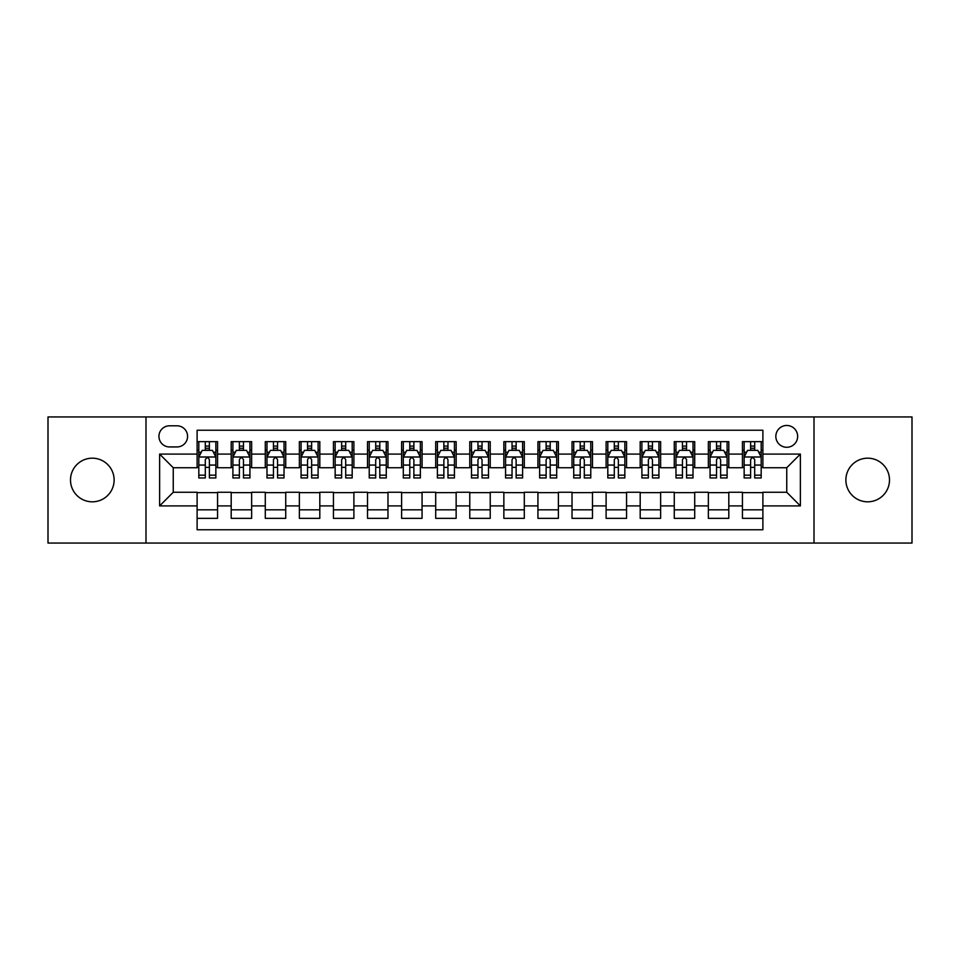 <?xml version="1.0" encoding="UTF-8"?>
<svg xmlns="http://www.w3.org/2000/svg" width="960" height="960" viewBox="0 0 960 960"><rect width="100%" height="100%" fill="white"/><g stroke="black" fill="none" stroke-linecap="round" stroke-linejoin="round"><path stroke-width="1.44" d="M867.696 458.184A21.816 21.816 0 0 0 845.88 480A21.816 21.816 0 0 0 867.696 501.816A21.816 21.816 0 0 0 889.5 480A21.816 21.816 0 0 0 867.696 458.184M92.304 458.184A21.816 21.816 0 0 0 70.5 480A21.816 21.816 0 0 0 92.304 501.816A21.816 21.816 0 0 0 114.12 480A21.816 21.816 0 0 0 92.304 458.184M786.744 425.472A10.908 10.908 0 0 0 775.836 436.368A10.908 10.908 0 0 0 786.744 447.276A10.908 10.908 0 0 0 797.652 436.368A10.908 10.908 0 0 0 786.744 425.472M814.008 543.048L912 543.048L912 416.952L814.008 416.952L814.008 543.048L145.992 543.048L145.992 416.952L48 416.952L48 543.048L145.992 543.048M762.888 441.66L742.44 441.66L742.44 454.092L728.808 454.092L728.808 467.736L742.44 467.736L742.44 454.092M728.808 454.092L728.808 441.66L708.36 441.66L708.36 454.092L694.716 454.092L694.716 467.736L708.36 467.736L708.36 454.092M694.716 454.092L694.716 441.66L674.268 441.66L674.268 454.092L660.636 454.092L660.636 467.736L674.268 467.736L674.268 454.092M660.636 454.092L660.636 441.66L640.188 441.66L640.188 454.092L626.556 454.092L626.556 467.736L640.188 467.736L640.188 454.092M626.556 454.092L626.556 441.66L606.108 441.66L606.108 454.092L592.476 454.092L592.476 467.736L606.108 467.736L606.108 454.092M592.476 454.092L592.476 441.66L572.028 441.66L572.028 454.092L558.396 454.092L558.396 467.736L572.028 467.736L572.028 454.092M558.396 454.092L558.396 441.66L537.936 441.66L537.936 454.092L524.304 454.092L524.304 467.736L537.936 467.736L537.936 454.092M524.304 454.092L524.304 441.66L503.856 441.66L503.856 454.092L490.224 454.092L490.224 467.736L503.856 467.736L503.856 454.092M490.224 454.092L490.224 441.66L469.776 441.66L469.776 454.092L456.144 454.092L456.144 467.736L469.776 467.736L469.776 454.092M456.144 454.092L456.144 441.66L435.696 441.66L435.696 454.092L422.064 454.092L422.064 467.736L435.696 467.736L435.696 454.092M422.064 454.092L422.064 441.66L401.604 441.66L401.604 454.092L387.972 454.092L387.972 467.736L401.604 467.736L401.604 454.092M387.972 454.092L387.972 441.66L367.524 441.66L367.524 454.092L353.892 454.092L353.892 467.736L367.524 467.736L367.524 454.092M353.892 454.092L353.892 441.66L333.444 441.66L333.444 454.092L319.812 454.092L319.812 467.736L333.444 467.736L333.444 454.092M319.812 454.092L319.812 441.66L299.364 441.66L299.364 454.092L285.732 454.092L285.732 467.736L299.364 467.736L299.364 454.092M285.732 454.092L285.732 441.66L265.284 441.66L265.284 454.092L251.64 454.092L251.64 467.736L265.284 467.736L265.284 454.092M251.64 454.092L251.64 441.66L231.192 441.66L231.192 467.736L217.56 467.736L217.56 441.66L197.112 441.66M197.112 518.34L217.56 518.34L217.56 492.264L231.192 492.264L231.192 518.34L251.64 518.34L251.64 492.264L265.284 492.264L265.284 505.908L251.64 505.908M265.284 505.908L265.284 518.34L285.732 518.34L285.732 492.264L299.364 492.264L299.364 505.908L285.732 505.908M299.364 505.908L299.364 518.34L319.812 518.34L319.812 492.264L333.444 492.264L333.444 505.908L319.812 505.908M333.444 505.908L333.444 518.34L353.892 518.34L353.892 492.264L367.524 492.264L367.524 505.908L353.892 505.908M367.524 505.908L367.524 518.34L387.972 518.34L387.972 492.264L401.604 492.264L401.604 505.908L387.972 505.908M401.604 505.908L401.604 518.34L422.064 518.34L422.064 492.264L435.696 492.264L435.696 505.908L422.064 505.908M435.696 505.908L435.696 518.34L456.144 518.34L456.144 492.264L469.776 492.264L469.776 505.908L456.144 505.908M469.776 505.908L469.776 518.34L490.224 518.34L490.224 492.264L503.856 492.264L503.856 505.908L490.224 505.908M503.856 505.908L503.856 518.34L524.304 518.34L524.304 492.264L537.936 492.264L537.936 505.908L524.304 505.908M537.936 505.908L537.936 518.34L558.396 518.34L558.396 492.264L572.028 492.264L572.028 505.908L558.396 505.908M572.028 505.908L572.028 518.34L592.476 518.34L592.476 492.264L606.108 492.264L606.108 505.908L592.476 505.908M606.108 505.908L606.108 518.34L626.556 518.34L626.556 492.264L640.188 492.264L640.188 505.908L626.556 505.908M640.188 505.908L640.188 518.34L660.636 518.34L660.636 492.264L674.268 492.264L674.268 505.908L660.636 505.908M674.268 505.908L674.268 518.34L694.716 518.34L694.716 492.264L708.36 492.264L708.36 505.908L694.716 505.908M708.36 505.908L708.36 518.34L728.808 518.34L728.808 492.264L742.44 492.264L742.44 505.908L728.808 505.908M169.5 446.94L177 446.94A10.56 10.56 0 0 0 187.572 436.368A10.56 10.56 0 0 0 177 425.808L169.5 425.808A10.56 10.56 0 0 0 158.94 436.368A10.56 10.56 0 0 0 169.5 446.94M814.008 416.952L145.992 416.952M762.888 454.092L762.888 430.236L197.112 430.236L197.112 467.736L173.256 467.736L173.256 492.264L197.112 492.264L197.112 529.764L762.888 529.764L762.888 492.264L786.744 492.264L786.744 467.736L762.888 467.736L762.888 454.092L800.376 454.092L800.376 505.908L762.888 505.908M197.112 505.908L159.624 505.908L159.624 454.092L197.112 454.092M742.44 505.908L742.44 518.34L762.888 518.34M197.112 450.18L198.816 450.18M205.296 450.18L209.388 450.18M215.856 450.18L217.56 450.18M197.112 467.388L198.816 467.388M205.296 467.388L209.388 467.388M215.856 467.388L217.56 467.388M197.112 492.612L217.56 492.612M197.112 509.82L217.56 509.82M231.192 467.388L232.896 467.388M239.376 467.388L243.468 467.388M249.936 467.388L251.64 467.388M231.192 450.18L232.896 450.18M239.376 450.18L243.468 450.18M249.936 450.18L251.64 450.18M231.192 492.612L251.64 492.612M231.192 509.82L251.64 509.82M265.284 492.612L285.732 492.612M265.284 509.82L285.732 509.82M265.284 450.18L266.988 450.18M273.456 450.18L277.548 450.18M284.028 450.18L285.732 450.18M265.284 467.388L266.988 467.388M273.456 467.388L277.548 467.388M284.028 467.388L285.732 467.388M299.364 492.612L319.812 492.612M299.364 509.82L319.812 509.82M299.364 450.18L301.068 450.18M307.536 450.18L311.628 450.18M318.108 450.18L319.812 450.18M299.364 467.388L301.068 467.388M307.536 467.388L311.628 467.388M318.108 467.388L319.812 467.388M333.444 492.612L353.892 492.612M333.444 509.82L353.892 509.82M333.444 450.18L335.148 450.18M341.628 450.18L345.708 450.18M352.188 450.18L353.892 450.18M333.444 467.388L335.148 467.388M341.628 467.388L345.708 467.388M352.188 467.388L353.892 467.388M367.524 492.612L387.972 492.612M367.524 509.82L387.972 509.82M367.524 450.18L369.228 450.18M375.708 450.18L379.8 450.18M386.268 450.18L387.972 450.18M367.524 467.388L369.228 467.388M375.708 467.388L379.8 467.388M386.268 467.388L387.972 467.388M401.604 492.612L422.064 492.612M401.604 509.82L422.064 509.82M401.604 450.18L403.308 450.18M409.788 450.18L413.88 450.18M420.36 450.18L422.064 450.18M401.604 467.388L403.308 467.388M409.788 467.388L413.88 467.388M420.36 467.388L422.064 467.388M435.696 492.612L456.144 492.612M435.696 509.82L456.144 509.82M435.696 450.18L437.4 450.18M443.868 450.18L447.96 450.18M454.44 450.18L456.144 450.18M435.696 467.388L437.4 467.388M443.868 467.388L447.96 467.388M454.44 467.388L456.144 467.388M469.776 492.612L490.224 492.612M469.776 509.82L490.224 509.82M469.776 450.18L471.48 450.18M477.96 450.18L482.04 450.18M488.52 450.18L490.224 450.18M469.776 467.388L471.48 467.388M477.96 467.388L482.04 467.388M488.52 467.388L490.224 467.388M503.856 492.612L524.304 492.612M503.856 509.82L524.304 509.82M503.856 450.18L505.56 450.18M512.04 450.18L516.132 450.18M522.6 450.18L524.304 450.18M503.856 467.388L505.56 467.388M512.04 467.388L516.132 467.388M522.6 467.388L524.304 467.388M537.936 492.612L558.396 492.612M537.936 509.82L558.396 509.82M537.936 450.18L539.64 450.18M546.12 450.18L550.212 450.18M556.692 450.18L558.396 450.18M537.936 467.388L539.64 467.388M546.12 467.388L550.212 467.388M556.692 467.388L558.396 467.388M572.028 492.612L592.476 492.612M572.028 509.82L592.476 509.82M572.028 450.18L573.732 450.18M580.2 450.18L584.292 450.18M590.772 450.18L592.476 450.18M572.028 467.388L573.732 467.388M580.2 467.388L584.292 467.388M590.772 467.388L592.476 467.388M606.108 492.612L626.556 492.612M606.108 509.82L626.556 509.82M606.108 450.18L607.812 450.18M614.292 450.18L618.372 450.18M624.852 450.18L626.556 450.18M606.108 467.388L607.812 467.388M614.292 467.388L618.372 467.388M624.852 467.388L626.556 467.388M640.188 492.612L660.636 492.612M640.188 509.82L660.636 509.82M640.188 450.18L641.892 450.18M648.372 450.18L652.464 450.18M658.932 450.18L660.636 450.18M640.188 467.388L641.892 467.388M648.372 467.388L652.464 467.388M658.932 467.388L660.636 467.388M674.268 492.612L694.716 492.612M674.268 509.82L694.716 509.82M674.268 450.18L675.972 450.18M682.452 450.18L686.544 450.18M693.012 450.18L694.716 450.18M674.268 467.388L675.972 467.388M682.452 467.388L686.544 467.388M693.012 467.388L694.716 467.388M708.36 492.612L728.808 492.612M708.36 509.82L728.808 509.82M708.36 450.18L710.064 450.18M716.532 450.18L720.624 450.18M727.104 450.18L728.808 450.18M708.36 467.388L710.064 467.388M716.532 467.388L720.624 467.388M727.104 467.388L728.808 467.388M742.44 492.612L762.888 492.612M742.44 509.82L762.888 509.82M742.44 450.18L744.144 450.18M750.612 450.18L754.704 450.18M761.184 450.18L762.888 450.18M742.44 467.388L744.144 467.388M750.612 467.388L754.704 467.388M761.184 467.388L762.888 467.388M173.256 467.736L159.624 454.092M173.256 492.264L159.624 505.908M800.376 454.092L786.744 467.736M800.376 505.908L786.744 492.264M209.388 446.088L205.296 446.088M215.856 475.176L209.388 475.176L209.388 477.96L215.856 477.96L215.856 457.164L212.448 450.348L202.224 450.348L198.816 457.164L198.816 477.96L205.296 477.96L205.296 475.176L198.816 475.176M198.816 457.164L198.816 441.66M215.856 457.164L215.856 441.66M205.296 450.348L205.296 441.66M209.388 441.66L209.388 450.348M209.388 475.176L209.388 459.72C208.02 457.092 206.652 457.092 205.296 459.72L205.296 475.176M243.468 446.088L239.376 446.088M249.936 475.176L243.468 475.176L243.468 477.96L249.936 477.96L249.936 457.164L246.528 450.348L236.304 450.348L232.896 457.164L232.896 477.96L239.376 477.96L239.376 475.176L232.896 475.176M232.896 457.164L232.896 441.66M249.936 457.164L249.936 441.66M239.376 450.348L239.376 441.66M243.468 441.66L243.468 450.348M243.468 475.176L243.468 459.72C242.1 457.092 240.744 457.092 239.376 459.72L239.376 475.176M277.548 446.088L273.456 446.088M284.028 475.176L277.548 475.176L277.548 477.96L284.028 477.96L284.028 457.164L280.62 450.348L270.396 450.348L266.988 457.164L266.988 477.96L273.456 477.96L273.456 475.176L266.988 475.176M266.988 457.164L266.988 441.66M284.028 457.164L284.028 441.66M273.456 450.348L273.456 441.66M277.548 441.66L277.548 450.348M277.548 475.176L277.548 459.72C276.192 457.092 274.824 457.092 273.456 459.72L273.456 475.176M311.628 446.088L307.536 446.088M318.108 475.176L311.628 475.176L311.628 477.96L318.108 477.96L318.108 457.164L314.7 450.348L304.476 450.348L301.068 457.164L301.068 477.96L307.536 477.96L307.536 475.176L301.068 475.176M301.068 457.164L301.068 441.66M318.108 457.164L318.108 441.66M307.536 450.348L307.536 441.66M311.628 441.66L311.628 450.348M311.628 475.176L311.628 459.72C310.272 457.092 308.904 457.092 307.536 459.72L307.536 475.176M345.708 446.088L341.628 446.088M352.188 475.176L345.708 475.176L345.708 477.96L352.188 477.96L352.188 457.164L348.78 450.348L338.556 450.348L335.148 457.164L335.148 477.96L341.628 477.96L341.628 475.176L335.148 475.176M335.148 457.164L335.148 441.66M352.188 457.164L352.188 441.66M341.628 450.348L341.628 441.66M345.708 441.66L345.708 450.348M345.708 475.176L345.708 459.72C344.352 457.092 342.984 457.092 341.628 459.72L341.628 475.176M379.8 446.088L375.708 446.088M386.268 475.176L379.8 475.176L379.8 477.96L386.268 477.96L386.268 457.164L382.86 450.348L372.636 450.348L369.228 457.164L369.228 477.96L375.708 477.96L375.708 475.176L369.228 475.176M369.228 457.164L369.228 441.66M386.268 457.164L386.268 441.66M375.708 450.348L375.708 441.66M379.8 441.66L379.8 450.348M379.8 475.176L379.8 459.72C378.432 457.092 377.076 457.092 375.708 459.72L375.708 475.176M413.88 446.088L409.788 446.088M420.36 475.176L413.88 475.176L413.88 477.96L420.36 477.96L420.36 457.164L416.952 450.348L406.716 450.348L403.308 457.164L403.308 477.96L409.788 477.96L409.788 475.176L403.308 475.176M403.308 457.164L403.308 441.66M420.36 457.164L420.36 441.66M409.788 450.348L409.788 441.66M413.88 441.66L413.88 450.348M413.88 475.176L413.88 459.72C412.512 457.092 411.156 457.092 409.788 459.72L409.788 475.176M447.96 446.088L443.868 446.088M454.44 475.176L447.96 475.176L447.96 477.96L454.44 477.96L454.44 457.164L451.032 450.348L440.808 450.348L437.4 457.164L437.4 477.96L443.868 477.96L443.868 475.176L437.4 475.176M437.4 457.164L437.4 441.66M454.44 457.164L454.44 441.66M443.868 450.348L443.868 441.66M447.96 441.66L447.96 450.348M447.96 475.176L447.96 459.72C446.604 457.092 445.236 457.092 443.868 459.72L443.868 475.176M482.04 446.088L477.96 446.088M488.52 475.176L482.04 475.176L482.04 477.96L488.52 477.96L488.52 457.164L485.112 450.348L474.888 450.348L471.48 457.164L471.48 477.96L477.96 477.96L477.96 475.176L471.48 475.176M471.48 457.164L471.48 441.66M488.52 457.164L488.52 441.66M477.96 450.348L477.96 441.66M482.04 441.66L482.04 450.348M482.04 475.176L482.04 459.72C480.684 457.092 479.316 457.092 477.96 459.72L477.96 475.176M516.132 446.088L512.04 446.088M522.6 475.176L516.132 475.176L516.132 477.96L522.6 477.96L522.6 457.164L519.192 450.348L508.968 450.348L505.56 457.164L505.56 477.96L512.04 477.96L512.04 475.176L505.56 475.176M505.56 457.164L505.56 441.66M522.6 457.164L522.6 441.66M512.04 450.348L512.04 441.66M516.132 441.66L516.132 450.348M516.132 475.176L516.132 459.72C514.764 457.092 513.408 457.092 512.04 459.72L512.04 475.176M550.212 446.088L546.12 446.088M556.692 475.176L550.212 475.176L550.212 477.96L556.692 477.96L556.692 457.164L553.284 450.348L543.048 450.348L539.64 457.164L539.64 477.96L546.12 477.96L546.12 475.176L539.64 475.176M539.64 457.164L539.64 441.66M556.692 457.164L556.692 441.66M546.12 450.348L546.12 441.66M550.212 441.66L550.212 450.348M550.212 475.176L550.212 459.72C548.844 457.092 547.488 457.092 546.12 459.72L546.12 475.176M584.292 446.088L580.2 446.088M590.772 475.176L584.292 475.176L584.292 477.96L590.772 477.96L590.772 457.164L587.364 450.348L577.14 450.348L573.732 457.164L573.732 477.96L580.2 477.96L580.2 475.176L573.732 475.176M573.732 457.164L573.732 441.66M590.772 457.164L590.772 441.66M580.2 450.348L580.2 441.66M584.292 441.66L584.292 450.348M584.292 475.176L584.292 459.72C582.936 457.092 581.568 457.092 580.2 459.72L580.2 475.176M618.372 446.088L614.292 446.088M624.852 475.176L618.372 475.176L618.372 477.96L624.852 477.96L624.852 457.164L621.444 450.348L611.22 450.348L607.812 457.164L607.812 477.96L614.292 477.96L614.292 475.176L607.812 475.176M607.812 457.164L607.812 441.66M624.852 457.164L624.852 441.66M614.292 450.348L614.292 441.66M618.372 441.66L618.372 450.348M618.372 475.176L618.372 459.72C617.016 457.092 615.648 457.092 614.292 459.72L614.292 475.176M652.464 446.088L648.372 446.088M658.932 475.176L652.464 475.176L652.464 477.96L658.932 477.96L658.932 457.164L655.524 450.348L645.3 450.348L641.892 457.164L641.892 477.96L648.372 477.96L648.372 475.176L641.892 475.176M641.892 457.164L641.892 441.66M658.932 457.164L658.932 441.66M648.372 450.348L648.372 441.66M652.464 441.66L652.464 450.348M652.464 475.176L652.464 459.72C651.096 457.092 649.74 457.092 648.372 459.72L648.372 475.176M686.544 446.088L682.452 446.088M693.012 475.176L686.544 475.176L686.544 477.96L693.012 477.96L693.012 457.164L689.604 450.348L679.38 450.348L675.972 457.164L675.972 477.96L682.452 477.96L682.452 475.176L675.972 475.176M675.972 457.164L675.972 441.66M693.012 457.164L693.012 441.66M682.452 450.348L682.452 441.66M686.544 441.66L686.544 450.348M686.544 475.176L686.544 459.72C685.176 457.092 683.82 457.092 682.452 459.72L682.452 475.176M720.624 446.088L716.532 446.088M727.104 475.176L720.624 475.176L720.624 477.96L727.104 477.96L727.104 457.164L723.696 450.348L713.472 450.348L710.064 457.164L710.064 477.96L716.532 477.96L716.532 475.176L710.064 475.176M710.064 457.164L710.064 441.66M727.104 457.164L727.104 441.66M716.532 450.348L716.532 441.66M720.624 441.66L720.624 450.348M720.624 475.176L720.624 459.72C719.268 457.092 717.9 457.092 716.532 459.72L716.532 475.176M754.704 446.088L750.612 446.088M761.184 475.176L754.704 475.176L754.704 477.96L761.184 477.96L761.184 457.164L757.776 450.348L747.552 450.348L744.144 457.164L744.144 477.96L750.612 477.96L750.612 475.176L744.144 475.176M744.144 457.164L744.144 441.66M761.184 457.164L761.184 441.66M750.612 450.348L750.612 441.66M754.704 441.66L754.704 450.348M754.704 475.176L754.704 459.72C753.348 457.092 751.98 457.092 750.612 459.72L750.612 475.176M231.192 505.908L217.56 505.908M231.192 454.092L217.56 454.092M215.772 456.996L198.9 456.996M198.816 452.22L201.288 452.22M213.384 452.22L215.856 452.22M205.296 465.06L198.816 465.06M215.856 465.06L209.388 465.06M209.388 448.26L205.296 448.26M249.852 456.996L232.98 456.996M232.896 452.22L235.368 452.22M247.476 452.22L249.936 452.22M239.376 465.06L232.896 465.06M249.936 465.06L243.468 465.06M243.468 448.26L239.376 448.26M283.944 456.996L267.072 456.996M266.988 452.22L269.448 452.22M281.556 452.22L284.028 452.22M273.456 465.06L266.988 465.06M284.028 465.06L277.548 465.06M277.548 448.26L273.456 448.26M318.024 456.996L301.152 456.996M301.068 452.22L303.54 452.22M315.636 452.22L318.108 452.22M307.536 465.06L301.068 465.06M318.108 465.06L311.628 465.06M311.628 448.26L307.536 448.26M352.104 456.996L335.232 456.996M335.148 452.22L337.62 452.22M349.716 452.22L352.188 452.22M341.628 465.06L335.148 465.06M352.188 465.06L345.708 465.06M345.708 448.26L341.628 448.26M386.184 456.996L369.312 456.996M369.228 452.22L371.7 452.22M383.796 452.22L386.268 452.22M375.708 465.06L369.228 465.06M386.268 465.06L379.8 465.06M379.8 448.26L375.708 448.26M420.264 456.996L403.404 456.996M403.308 452.22L405.78 452.22M417.888 452.22L420.36 452.22M409.788 465.06L403.308 465.06M420.36 465.06L413.88 465.06M413.88 448.26L409.788 448.26M454.356 456.996L437.484 456.996M437.4 452.22L439.872 452.22M451.968 452.22L454.44 452.22M443.868 465.06L437.4 465.06M454.44 465.06L447.96 465.06M447.96 448.26L443.868 448.26M488.436 456.996L471.564 456.996M471.48 452.22L473.952 452.22M486.048 452.22L488.52 452.22M477.96 465.06L471.48 465.06M488.52 465.06L482.04 465.06M482.04 448.26L477.96 448.26M522.516 456.996L505.644 456.996M505.56 452.22L508.032 452.22M520.128 452.22L522.6 452.22M512.04 465.06L505.56 465.06M522.6 465.06L516.132 465.06M516.132 448.26L512.04 448.26M556.596 456.996L539.736 456.996M539.64 452.22L542.112 452.22M554.22 452.22L556.692 452.22M546.12 465.06L539.64 465.06M556.692 465.06L550.212 465.06M550.212 448.26L546.12 448.26M590.688 456.996L573.816 456.996M573.732 452.22L576.204 452.22M588.3 452.22L590.772 452.22M580.2 465.06L573.732 465.06M590.772 465.06L584.292 465.06M584.292 448.26L580.2 448.26M624.768 456.996L607.896 456.996M607.812 452.22L610.284 452.22M622.38 452.22L624.852 452.22M614.292 465.06L607.812 465.06M624.852 465.06L618.372 465.06M618.372 448.26L614.292 448.26M658.848 456.996L641.976 456.996M641.892 452.22L644.364 452.22M656.46 452.22L658.932 452.22M648.372 465.06L641.892 465.06M658.932 465.06L652.464 465.06M652.464 448.26L648.372 448.26M692.928 456.996L676.056 456.996M675.972 452.22L678.444 452.22M690.552 452.22L693.012 452.22M682.452 465.06L675.972 465.06M693.012 465.06L686.544 465.06M686.544 448.26L682.452 448.26M727.02 456.996L710.148 456.996M710.064 452.22L712.524 452.22M724.632 452.22L727.104 452.22M716.532 465.06L710.064 465.06M727.104 465.06L720.624 465.06M720.624 448.26L716.532 448.26M761.1 456.996L744.228 456.996M744.144 452.22L746.616 452.22M758.712 452.22L761.184 452.22M750.612 465.06L744.144 465.06M761.184 465.06L754.704 465.06M754.704 448.26L750.612 448.26"/></g></svg>

